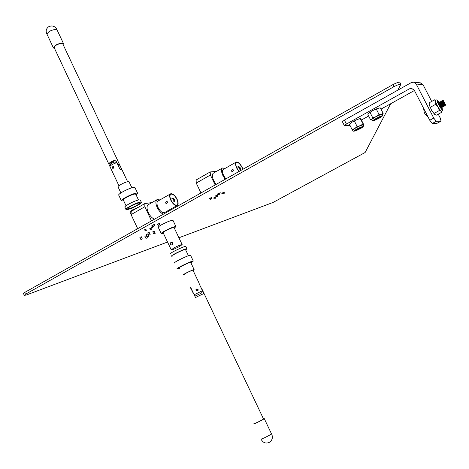 <?xml version="1.0" encoding="UTF-8"?>
<svg xmlns="http://www.w3.org/2000/svg" width="469" height="469" viewBox="0 0 469 469"><rect width="100%" height="100%" fill="white"/><g stroke="black" fill="none" stroke-linecap="round" stroke-linejoin="round"><path stroke-width="0.7" d="M222.64 193.134L223.83 192.589M222.681 193.228L221.831 193.439L222.605 192.835L224.774 191.991L223.871 192.671M218.173 193.879L219.369 193.316M218.214 193.967L217.294 194.207L218.062 193.591L220.266 192.741L219.41 193.398M216.291 195.825L217.475 195.251M216.332 195.907L215.359 196.171L216.127 195.567L218.314 194.717L217.516 195.339M209.907 198.528L211.091 197.941M209.948 198.61L208.898 198.903L209.649 198.305L211.847 197.455L211.132 198.029M214.433 197.748L215.611 197.179M214.474 197.836L213.489 198.1L214.245 197.502L216.426 196.658L215.652 197.267M159.032 223.795L157.813 224.299M159.079 223.895L159.982 223.221L157.695 224.106L157.009 224.663L157.877 224.446M159.97 223.191L156.992 224.633M159.02 223.766L159.313 223.537M153.961 224.809L152.747 225.372M154.008 224.915L154.846 224.27L152.531 225.167L151.839 225.724L152.8 225.478M154.834 224.241L151.827 225.695M152.472 226.527L151.276 227.09M151.024 228.251L149.834 228.819M144.675 229.845L144.305 229.957M145.888 229.294L144.698 229.886M146.346 235.637L144.862 236.294M141.275 236.763L139.891 237.408M147.747 234.002L146.375 234.647M154.19 231.264L152.818 231.897M149.171 232.348L147.782 232.993M158.323 227.066L158.592 226.762M218.079 193.703L218.566 194.694M24.253 295.271L23.509 293.612L24.646 292.48L392.864 84.649C396.674 82.726 398.99 81.917 399.805 82.21L400.878 84.279L397.788 90.177M390.683 103.731L365.128 152.507L273.075 202.444L178.918 237.771M167.544 242.039L26.446 294.972L24.306 295.394L25.449 294.262L393.913 86.695L392.864 84.649M24.646 292.48L25.449 294.262M393.913 86.695C397.73 84.778 400.039 83.963 400.854 84.25L400.878 84.279M166.823 222.165L167.908 221.702M215.986 197.953L214.814 198.534L215.986 197.953L215.558 196.986M218.273 194.623L215.306 196.054M218.243 194.565L215.277 195.995M217.546 195.397L218.29 194.811M158.375 225.319L159.483 224.745L158.375 225.319M150.385 229.798L151.481 229.23L150.385 229.798M145.261 230.889L146.369 230.314L145.261 230.889M153.31 226.369L154.424 225.788L153.31 226.369M151.839 228.092L152.941 227.518L151.839 228.092M173.483 199.706L174.368 200.439L174.351 199.56L173.466 198.827L173.483 199.706M174.744 199.495L173.055 198.088L173.084 199.771L174.773 201.172L174.744 199.495M170.974 200.116C173.002 203.816 174.984 205.469 176.93 205.07C178.167 204.15 178.132 202.18 176.825 199.149C174.808 195.467 172.827 193.82 170.874 194.207C169.637 195.116 169.672 197.086 170.974 200.116M165.504 203.013L166.237 201.33L167.327 201.975L166.606 203.652L165.504 203.013M166.413 201.324L167.65 201.922L166.788 203.605M177.042 199.114C174.878 195.157 172.744 193.386 170.646 193.803C169.315 194.776 169.35 196.892 170.757 200.152C172.932 204.132 175.066 205.903 177.153 205.475C178.484 204.49 178.449 202.368 177.042 199.114M170.511 193.879L157.983 201.043C156.623 202.033 156.628 204.15 158.018 207.398C160.181 211.355 162.327 213.102 164.455 212.65L164.584 212.58M159.923 199.935L157.168 199.595C155.462 200.832 155.474 203.482 157.209 207.538C158.985 211.044 161.055 213.248 163.405 214.157M156.986 199.694L148.339 204.648C146.609 205.903 146.598 208.553 148.315 212.598C150.086 216.086 152.161 218.278 154.53 219.17M166.401 212.463L166.53 211.478M151.956 202.579L144.857 203.558L144.839 206.735L151.505 220.876M144.78 203.599L131.144 211.431L131.085 214.609L137.687 228.673M170.798 242.555L171.05 242.455C172.528 242.795 172.803 243.593 171.883 244.853L171.636 244.947C170.159 244.613 169.878 243.816 170.798 242.555M171.05 242.455L171.507 242.344C173.049 242.666 173.325 243.464 172.34 244.742L171.636 244.947M179.51 246.506L182.148 244.584C180.829 244.654 178.062 245.779 173.858 247.954L171.244 249.871C172.58 249.795 175.336 248.67 179.51 246.506M174.087 227.582L174.04 227.483C172.686 227.471 169.913 228.561 165.727 230.754C163.804 231.838 162.948 232.507 163.159 232.753L171.203 249.784M174.351 228.133L175.928 226.562C174.105 226.55 170.364 228.022 164.719 230.977C162.133 232.436 160.984 233.333 161.26 233.668L163.417 233.31M173.026 220.453L172.961 220.313C171.121 220.26 167.38 221.714 161.741 224.674C159.161 226.146 158.018 227.055 158.305 227.406L161.195 233.533M148.427 236.358L147.372 236.769L148.427 236.358M130.745 213.7L129.96 212.029C129.72 211.724 130.517 211.038 132.346 209.965L138.537 207.187M149.851 234.717L148.79 235.127L149.851 234.717M141.955 239.126L140.893 239.536L141.955 239.126M147.02 237.976L145.97 238.387L147.02 237.976M154.864 233.603L153.814 234.013L154.864 233.603M135.922 229.669L137.464 228.204M223.092 193.949L224.205 193.363L223.092 193.949M210.364 199.331L211.478 198.745L210.364 199.331M218.636 194.705L219.756 194.113L218.636 194.705M216.748 196.628L217.862 196.048L216.748 196.628M239.149 167.908L239.981 168.67L239.911 167.82L239.084 167.058L239.149 167.908M240.257 167.779L238.674 166.325L238.803 167.949L240.386 169.403L240.257 167.779M242.801 169.344L242.074 167.562C240.069 163.892 238.217 162.192 236.511 162.444C235.461 163.247 235.614 165.158 236.962 168.172L239.096 171.437M231.422 171.103L232.231 169.403L233.298 170.036L232.495 171.736L231.422 171.103M232.378 169.397L233.574 170.001L232.659 171.701M242.971 169.245L242.262 167.539C240.11 163.599 238.117 161.764 236.282 162.04C235.157 162.901 235.321 164.953 236.769 168.195L238.914 171.537M236.171 162.104L223.267 169.45C222.107 170.329 222.242 172.381 223.678 175.611L225.818 178.929M224.938 168.5L222.458 168.002C221.005 169.098 221.175 171.666 222.963 175.705L225.184 179.287M222.312 168.084L213.389 173.172C211.906 174.286 212.052 176.86 213.829 180.882L216.039 184.446M216.526 171.384L210.212 171.941L210.382 175.019L215.165 184.944M210.153 171.971L196.118 179.996L196.241 183.08L200.978 192.947M442.836 100.982L443.539 102.746L445.468 104.64M443.404 100.671L442.883 100.618L443.703 102.635L445.128 104.458L443.85 102.576L443.404 100.671L445.48 104.64L443.662 102.682L442.783 100.97M444.46 105.156L442.666 103.227L441.909 101.451M443.258 103.637L443.557 104.464M441.833 101.527L442.537 103.291L444.436 105.208M443.457 105.701L441.663 103.772L441.153 102.178M440.837 102.072L441.54 103.842L443.481 105.718M442.455 106.24L440.661 104.317L440.151 102.711M441.323 105.273L439.881 102.641M439.84 102.617L440.538 104.388L442.437 106.293M441.452 106.785L439.664 104.863L439.148 103.25M438.849 103.157L439.541 104.933L441.44 106.838M443.311 104.159L443.141 103.719M442.273 104.206L442.56 105.015M442.32 104.716L442.144 104.265M441.288 104.78L441.569 105.566M440.303 105.343L440.573 106.117M440.649 106.404L440.608 107.284M440.555 107.237L440.45 106.187M440.338 105.83L440.156 105.349M444.184 104.411L441.927 100.595L442.859 102.998L444.53 105.22L442.982 102.928L442.05 100.524L442.812 101.31M443.885 103.274L444.383 104.581M444.577 105.472L444.413 106.064L441.98 103.473L441.053 101.07L441.81 101.843M443.311 105.349L440.93 101.14L441.857 103.543L443.92 106.058L444.36 106.082M443.551 105.789L443.416 106.604L440.977 104.018L440.057 101.615L440.807 102.377M442.314 105.9L439.934 101.685L440.854 104.089L442.918 106.604L443.293 106.674L443.41 105.76M442.554 106.334L442.419 107.149L439.981 104.564L439.06 102.16L439.805 102.91M440.831 105.103L438.937 102.23L439.858 104.634L441.915 107.143L442.29 107.219L442.414 106.305M441.564 106.885L441.417 107.694L439.617 106.1M440.426 107.301L441.294 107.759L441.417 106.844M445.538 104.564L443.346 103.514M444.53 105.22L445.316 105.337M423.624 108.368L427.804 116.488M424.92 113.815L424.334 112.513M429.241 104.511L429.223 102.781L434.634 99.815L435.59 101.832L435.666 100.278C436.217 99.375 437.46 100.073 439.383 102.365M434.827 114.506L436.475 115.116L441.898 112.179L441.921 111.434M441.552 108.339L441.522 107.589M441.47 107.378L441.141 106.457M440.942 105.994L439.213 103.039M438.943 102.699L438.069 101.984L438.884 102.318M439.031 102.471L441.182 106M441.581 107.014L441.657 108.327C439.816 106.868 438.621 104.751 438.075 101.978M434.792 114.483L431.738 110.584L429.37 105.238L431.738 110.584L434.64 114.372M435.754 104.294L437.976 107.184L435.59 101.832L435.754 104.294L430.308 107.266M435.83 100.202L434.634 99.815M433.954 113.469L439.406 110.508L441.053 111.13L441.898 112.179M441.692 111.276L441.053 111.13L437.976 107.184L439.406 110.508M438.398 103.649L438.38 103.145L438.761 103.215M438.925 103.373L439.77 104.517M440.731 106.481L440.79 107.448M360.145 118.569L357.149 119.519L360.327 118.557L361.048 119.355L363.739 124.666L362.871 126.952C359.94 129.163 352.254 132.885 352.717 130.312L354.816 128.459L352.113 129.626L352.67 130.271M355.608 130.218L361.798 127.087M361.687 127.498C359.219 129.163 357.185 130.124 355.584 130.376L355.807 130.007C358.275 128.336 360.309 127.375 361.916 127.122L361.687 127.498M351.721 122.327L349.423 124.285L351.721 122.327L357.149 119.519L351.721 122.327M362.971 124.021L360.251 125.651L363.551 124.731L360.268 118.675M349.423 124.285L352.113 129.626M357.132 126.507L354.816 128.459L360.251 125.651L357.132 126.507L354.423 121.143M360.743 127.357L356.469 129.567M372.128 120.392L371.618 119.841L371.905 119.29L376.126 116.599L381.32 114.325L382.587 114.254M379.192 107.97L372.99 110.42L368.781 113.135L370.047 112.478L372.785 117.866L371.905 119.29L370.639 119.923L367.919 114.571L368.599 113.34M370.047 112.478L372.99 110.42L378.184 108.157L380.423 107.952L383.155 113.322L381.32 114.325L379.075 114.542L376.126 116.599L372.785 117.866M374.543 119.917L374.514 119.9C376.062 118.428 378.184 117.32 380.881 116.576L380.904 116.593C379.362 118.059 377.24 119.167 374.543 119.917M370.639 119.923L371.659 119.917M376.331 109.148L379.075 114.542M382.616 114.319L383.155 113.322M374.538 119.742L380.787 116.558M379.714 116.834L375.388 119.038M344.346 125.598L342.393 121.717L344.428 120.111L346.409 124.051L344.369 125.645L350.021 125.481M361.4 120.041L368.646 116.001M381.016 109.119L414.426 90.505M346.409 124.051L409.478 88.805L411.589 88.377L414.303 90.265L429.745 120.252L433.755 118.082L416.191 84.015L413.558 82.139L411.354 82.562L344.428 120.111M437.214 123.2L441.083 121.143L440.209 117.948L438.251 114.155M433.755 118.082L436.311 121.313L432.307 123.47L437.073 123.277M432.307 123.47L429.745 120.252M436.311 121.313L441.018 121.154M431.685 101.433L423.038 84.696L420.253 82.843M128.834 208.682C131.936 208.259 140.618 203.71 139.451 203.118L138.566 203.077C135.518 203.464 126.706 208.072 127.914 208.646L128.834 208.682M113.891 166.952L113.099 168.57L112.214 167.961L112.888 166.354L113.891 166.952M113.797 166.794L113.891 167.92M119.783 165.217L121.805 169.514L120.164 169.678L116.84 162.62C112.666 164.056 110.373 165.393 109.963 166.636L118.921 185.724M120.885 192.917L118.082 186.943C116.875 186.269 125.205 181.872 128.154 181.626L129.086 181.866M123.71 200.826L121.465 200.937C119.73 200.058 132.076 193.574 136.362 193.122L137.605 193.21L136.18 195.051M121.365 200.726L118.804 195.256C117.045 194.336 129.374 187.84 133.683 187.436L135.031 187.758M126.038 205.78L123.347 200.04C122.016 199.366 131.472 194.401 134.773 194.043L135.811 194.266M127.263 209.59L126.032 209.543C124.426 208.787 136.121 202.667 140.155 202.162L141.321 202.215C142.857 203.007 131.379 209.022 127.263 209.59M125.944 209.356L124.965 207.269C123.347 206.489 135.043 200.369 139.082 199.882L140.337 200.128M114.858 162.004L116.84 162.62M53.36 47.785L47.093 34.425C47.815 31.769 50.793 30.086 56.034 29.377L57.118 30.051M63.139 44.661L63.403 43.388L62.447 42.996C57.23 43.769 54.24 45.452 53.478 48.031L54.533 48.43M62.793 43.934L61.873 43.388C57.406 44.051 54.844 45.487 54.193 47.703L108.726 163.863M109.769 165.926L108.79 163.998C109.183 162.755 111.464 161.412 115.632 159.982L118.299 165.709M119.976 165.627L118.68 164.044L118.288 165.621M119.953 165.457L117.449 160.14M115.632 159.982L108.896 164.062M195.931 289.783L198 289.748L198.111 290.247M198.053 290.358L197.947 289.977L196.106 289.508M196.042 290.264L196.206 289.021L198.111 289.273L197.936 290.51L196.042 290.264M198.158 290.135L198.059 289.502L196.159 289.262L195.936 289.66M192.994 270.261L192.97 270.208C192.607 269.868 183.912 274.048 184.17 274.441L184.182 274.465M192.794 292.158L190.426 287.655L190.66 287.391L194.137 294.749L202.479 290.751L199.079 283.569M190.713 262.417L190.678 262.347C190.197 261.854 179.176 267.148 179.539 267.693L179.551 267.723M193.117 270.502L194.137 269.64C193.679 269.206 182.652 274.512 182.992 275.004L184.299 274.723M190.59 255.353L190.537 255.242C189.816 254.456 173.536 262.265 174.128 263.115L174.151 263.156M190.947 262.892L193.298 261.063C192.607 260.342 176.321 268.168 176.889 268.954L179.791 268.227M185.513 249.567L185.472 249.473C184.886 248.822 172.416 254.79 172.879 255.505L172.897 255.541M185.876 246.559L185.824 246.442C185.097 245.609 169.708 252.973 170.306 253.87L170.329 253.917M185.718 249.959L186.926 248.763C186.211 247.954 170.816 255.329 171.408 256.197L173.102 255.974M202.479 290.751L201.559 292.996L196.452 295.447L194.137 294.749M271.41 433.684L271.445 433.761C271.545 434.452 261.309 439.576 261.045 438.966L261.028 438.931M254.485 423.138L253.852 423.736C254.069 424.246 264.287 419.139 264.24 418.553L263.39 418.682M254.579 423.331L254.591 423.36C254.784 423.794 263.537 419.427 263.496 418.917L263.472 418.87M200.949 287.526L201.922 289.004M201.06 287.632L203.845 293.512L195.509 297.51L194.371 295.107M192.695 291.953L193.128 293.289L192.741 291.794M144.839 206.735L131.085 214.609M210.382 175.019L196.241 183.08M425.401 111.81L425.741 112.472M441.95 107.167L442.337 109.242C442.554 111.944 436.023 100.817 437.477 100.964L439.23 102.219M362.637 127.093C362.009 128.23 351.65 132.657 354.857 130.417C355.461 129.274 365.908 124.813 362.637 127.093M373.523 120.457C371.208 120.844 382.47 114.899 381.901 116.036C384.152 115.685 372.996 121.559 373.523 120.457M409.478 88.805L413.371 89.122M416.191 84.015L423.038 84.696M118.639 162.667L127.609 181.72M201.559 292.996L196.452 295.447M400.854 84.25L399.805 82.21M159.483 224.745L158.95 223.619M158.288 225.308L157.766 224.211M151.481 229.23L150.954 228.104M150.291 229.787L149.758 228.655M146.369 230.314L145.83 229.171M145.161 230.877L144.61 229.71M154.424 225.788L153.885 224.645M153.216 226.357L152.677 225.22M152.941 227.518L152.402 226.369M151.745 228.086L151.2 226.937M170.681 199.442L173.02 198.111M166.237 201.33L166.601 201.271M177.153 205.475L164.455 212.65M166.606 203.652L166.97 203.593M172.428 202.502L174.773 201.172M182.148 244.584L174.04 227.483M175.928 226.562L172.961 220.313M148.737 236.112L147.694 233.89M150.162 234.465L149.113 232.231M142.265 238.879L141.222 236.652M147.33 237.736L146.293 235.526M155.175 233.357L154.131 231.147M153.809 234.002L152.765 231.797M145.965 238.375L144.927 236.165M140.888 239.524L139.844 237.296M148.784 235.116L147.735 232.888M147.366 236.757L146.322 234.535M224.205 193.363L223.731 192.378M223.021 193.932L222.558 192.976M214.808 198.522L214.345 197.56M211.478 198.745L211.009 197.766M210.288 199.319L209.807 198.323M219.756 194.113L219.275 193.111M217.862 196.048L217.387 195.063M216.672 196.617L216.197 195.632M236.646 167.474L238.651 166.343M232.231 169.403L232.548 169.368M232.495 171.736L232.812 171.695M238.381 170.54L240.386 169.403M442.15 100.542L442.8 100.958M444.577 105.742L444.577 105.267M441.153 101.087L441.804 101.503M443.58 106.281L443.58 105.812M440.156 101.632L440.807 102.049M442.584 106.821L442.584 106.357M439.16 102.178L439.811 102.594M441.587 107.36L441.587 106.909M438.163 102.723L438.814 103.139M445.515 104.651L445.286 105.443M444.237 105.074L444.759 105.414M441.88 101.48L441.88 100.8M443.234 105.619L443.774 105.965M440.883 102.025L440.883 101.351M442.232 106.164L442.765 106.51M439.887 102.57L439.887 101.896M441.229 106.703L441.763 107.049M438.89 103.116L438.89 102.447M424.234 112.449L423.595 108.31M424.973 113.885L427.992 116.851M442.003 107.19L442.478 110.297L441.651 111.294M379.069 107.976L379.403 107.952M372.521 120.568C372.521 121.143 374.661 120.392 378.934 118.311C382.364 116.429 383.572 115.052 382.552 114.184M413.558 82.139L420.459 82.861M441.083 121.143L437.143 123.259M109.898 166.501C109.846 164.326 111.61 162.772 115.186 161.852M141.321 202.215L140.249 199.946M138.507 199.993L135.734 194.107M137.605 193.21L134.931 187.547M131.895 187.829L129.016 181.714M57.042 29.858L56.743 29.137C54.644 25.953 51.918 25.185 48.565 26.833C46.302 28.568 45.657 30.807 46.624 33.545M62.694 43.723L117.402 159.894M57.001 29.793L63.403 43.388M46.748 33.809L47 34.255M192.97 270.208L199.208 283.382M190.678 262.347L194.137 269.64M190.537 255.242L193.298 261.063M185.472 249.473L188.432 255.716M185.824 246.442L186.926 248.763M261.356 439.723C263.238 442.818 265.841 443.727 269.159 442.449C272.155 440.526 273.046 437.864 271.832 434.452L271.451 433.755M271.445 433.761L264.24 418.553M263.496 418.917L201.693 288.523M261.057 438.978L261.321 439.646"/></g></svg>
